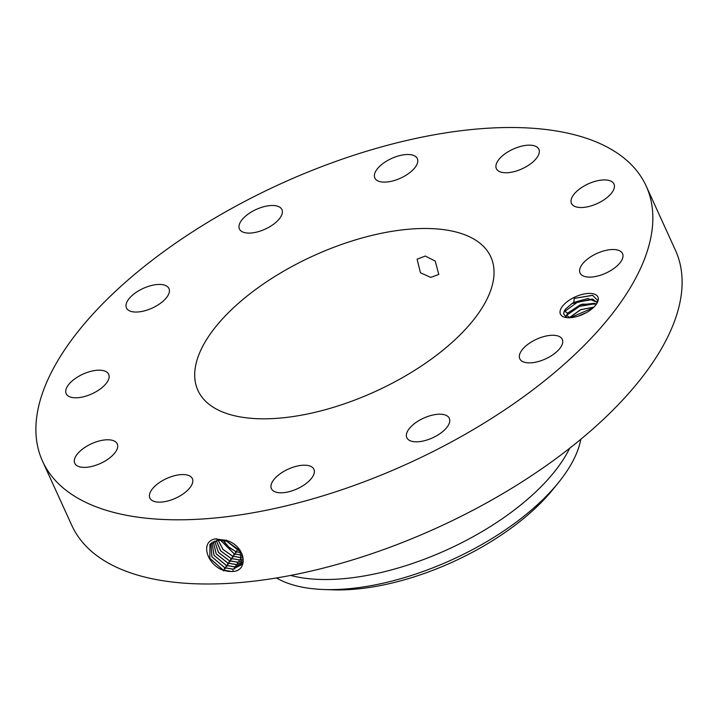 <?xml version="1.0" encoding="UTF-8"?>
<svg xmlns="http://www.w3.org/2000/svg" width="718" height="718" viewBox="0 0 718 718"><rect width="100%" height="100%" fill="white"/><g stroke="black" fill="none" stroke-linecap="round" stroke-linejoin="round"><path stroke-width="1.08" d="M356.595 484.578A331.698 153.67 -24.5 0 0 646.2 186.106A331.698 153.67 -24.5 0 0 332.156 162.735A331.698 153.67 -24.5 0 0 42.541 461.207A331.698 153.67 -24.5 0 0 356.595 484.578M42.541 461.207L71.8 525.405A331.698 153.67 -24.5 0 0 385.844 548.767A331.698 153.67 -24.5 0 0 675.458 250.295L646.2 186.106M560.031 312.536A20.598 9.54 -24.5 0 0 565.263 317.392A20.598 9.54 -24.5 0 0 597.223 302.834A20.598 9.54 -24.5 0 0 598.318 298.607A20.598 9.54 -24.5 0 0 578.412 295.583A20.598 9.54 -24.5 0 0 560.031 312.536M65.733 391.893A23.353 10.815 -24.5 0 0 66.182 393.679A23.353 10.815 -24.5 0 0 90.118 394.622A23.353 10.815 -24.5 0 0 109.136 376.097A23.353 10.815 -24.5 0 0 108.678 374.311A23.353 10.815 -24.5 0 0 84.751 373.369A23.353 10.815 -24.5 0 0 65.733 391.893M338.447 245.574A160.94 74.564 -24.5 0 0 197.926 390.395A160.94 74.564 -24.5 0 0 350.303 401.73A160.94 74.564 -24.5 0 0 490.825 256.909A160.94 74.564 -24.5 0 0 338.447 245.574M114.368 441.076A23.353 10.815 -24.5 0 0 87.838 445.6A23.353 10.815 -24.5 0 0 74.753 463.263A23.353 10.815 -24.5 0 0 77.643 466.081A23.353 10.815 -24.5 0 0 104.173 461.557A23.353 10.815 -24.5 0 0 117.249 443.895A23.353 10.815 -24.5 0 0 114.368 441.076M181.232 474.598A23.353 10.815 -24.5 0 0 158.023 483.564A23.353 10.815 -24.5 0 0 149.874 498.041A23.353 10.815 -24.5 0 0 161.02 502.115A23.353 10.815 -24.5 0 0 184.221 493.14A23.353 10.815 -24.5 0 0 192.37 478.673A23.353 10.815 -24.5 0 0 181.232 474.598M291.804 467.669A23.353 10.815 -24.5 0 0 271.422 488.68A23.353 10.815 -24.5 0 0 293.527 490.322A23.353 10.815 -24.5 0 0 313.919 469.312A23.353 10.815 -24.5 0 0 291.804 467.669M416.467 422.148A23.353 10.815 -24.5 0 0 406.819 437.693A23.353 10.815 -24.5 0 0 439.658 433.878A23.353 10.815 -24.5 0 0 449.315 418.334A23.353 10.815 -24.5 0 0 416.467 422.148M521.815 350.24A23.353 10.815 -24.5 0 0 519.787 358.749A23.353 10.815 -24.5 0 0 538.051 361.612A23.353 10.815 -24.5 0 0 560.255 347.898A23.353 10.815 -24.5 0 0 562.284 339.381A23.353 10.815 -24.5 0 0 544.02 336.527A23.353 10.815 -24.5 0 0 521.815 350.24M579.614 271.207A23.353 10.815 -24.5 0 0 580.063 272.993A23.353 10.815 -24.5 0 0 603.991 273.935A23.353 10.815 -24.5 0 0 623.009 255.42A23.353 10.815 -24.5 0 0 622.56 253.633A23.353 10.815 -24.5 0 0 598.624 252.691A23.353 10.815 -24.5 0 0 579.614 271.207M574.373 206.228A23.353 10.815 -24.5 0 0 600.912 201.704A23.353 10.815 -24.5 0 0 613.989 184.041A23.353 10.815 -24.5 0 0 611.099 181.223A23.353 10.815 -24.5 0 0 584.569 185.747A23.353 10.815 -24.5 0 0 571.492 203.409A23.353 10.815 -24.5 0 0 574.373 206.228M507.509 172.715A23.353 10.815 -24.5 0 0 530.719 163.74A23.353 10.815 -24.5 0 0 538.868 149.272A23.353 10.815 -24.5 0 0 527.721 145.198A23.353 10.815 -24.5 0 0 504.521 154.164A23.353 10.815 -24.5 0 0 496.371 168.64A23.353 10.815 -24.5 0 0 507.509 172.715M396.937 179.644A23.353 10.815 -24.5 0 0 417.329 158.624A23.353 10.815 -24.5 0 0 395.214 156.982A23.353 10.815 -24.5 0 0 374.832 177.992A23.353 10.815 -24.5 0 0 396.937 179.644M272.275 225.156A23.353 10.815 -24.5 0 0 281.932 209.611A23.353 10.815 -24.5 0 0 249.083 213.434A23.353 10.815 -24.5 0 0 239.435 228.979A23.353 10.815 -24.5 0 0 272.275 225.156M166.935 297.064A23.353 10.815 -24.5 0 0 168.954 288.555A23.353 10.815 -24.5 0 0 150.699 285.692A23.353 10.815 -24.5 0 0 128.486 299.415A23.353 10.815 -24.5 0 0 126.458 307.923A23.353 10.815 -24.5 0 0 144.722 310.786A23.353 10.815 -24.5 0 0 166.935 297.064M228.566 571.429L231.384 571.465C249.056 572.39 246.516 545.868 226.197 540.367L215.194 538.904C199.81 541.659 206.928 564.528 223.074 570.218L228.566 571.429L223.074 570.218M596.775 303.597L597.502 300.268L592.529 295.286L574.212 298.41L573.826 302.44A17.411 8.069 -24.5 0 0 571.878 303.642L565.605 309.027L564.348 310.975L563.594 313.829L566.681 317.634M435.225 261.074L425.271 256.048L417.086 259.207L420.497 272.831L430.782 277.39L438.797 274.464L435.225 261.074M241.356 564.788L232.91 569.141L224.734 567.687L211.945 556.818L210.886 543.338L211.9 556.845L224.698 567.741L232.874 569.195L241.338 564.815L240.279 551.801L226.789 541.237L218.335 540.133L209.952 544.388L209.862 558.29L223.154 570.002L231.358 571.465M209.952 544.388L209.818 558.326L223.118 570.056M571.878 303.642L592.296 299.011L596.757 302.17M573.826 302.44L587.916 298.5L596.739 302.134L597.026 302.978M276.484 577.963A175.928 81.511 -24.5 0 0 284.095 581.76A175.928 81.511 -24.5 0 0 324.015 589.523L332.847 589.828A165.122 76.503 -24.5 0 0 552.815 489.577L558.38 482.711A175.928 81.511 -24.5 0 0 580.844 439.263M290.628 575.432A175.928 81.511 -24.5 0 0 420.039 560.83A175.928 81.511 -24.5 0 0 569.652 448.274M324.015 589.523A175.928 81.511 -24.5 0 0 424.652 570.936A175.928 81.511 -24.5 0 0 558.38 482.711M596.452 304.082L581.858 304.199L567.516 313.129L565.739 317.5M595.464 303.687L579.543 306.353L566.493 315.408L567.66 313.093L580.225 304.863L594.244 303.292L596.425 304.127M567.66 313.093L565.784 317.23M225.308 568.692L226.278 565.425L214.018 555.373L211.936 542.449L214.072 555.337L226.305 565.371L234.427 566.816L241.993 563.576M226.278 565.425L234.4 566.87L241.984 563.603M593.876 307.116L580.575 309.664L569.212 317.751M569.419 317.751L580.647 309.736L593.795 307.196M226.296 540.044L226.789 541.237L238.834 549.719M213.201 541.641L216.244 553.865L227.884 563.056L235.953 564.492L242.451 562.23M213.174 541.659L216.19 553.901L227.848 563.109L235.917 564.545L242.442 562.266M578.385 316.099L586.13 312.752M577.954 316.234L586.525 312.527M226.502 541.148L237.272 549.333L238.995 549.925M240.844 552.779L235.755 551.478L229.329 547.726L223.145 540.322M214.637 540.986L218.469 552.402L229.455 560.74L237.47 562.167L242.702 560.74L237.443 562.221L229.419 560.794L218.416 552.438L214.601 541.004M229.329 547.726A17.824 12.403 -144.9 0 1 227.373 546.075L235.728 551.532L240.871 552.842M227.373 546.075L223.065 540.313M220.417 540.062L234.185 553.793L242.038 555.193M216.235 540.492L220.597 550.859L230.999 558.478L238.968 559.896L242.738 559.142M216.28 540.483L220.767 550.957L231.034 558.424L238.995 559.843L242.738 559.098M220.363 540.062L234.149 553.847L242.011 555.247M218.128 540.16L222.984 549.458L232.578 556.163L240.485 557.572L242.504 557.321M218.182 540.151L223.038 549.423L232.605 556.109L240.521 557.518L242.496 557.276M592.763 295.349L574.212 298.41M593.517 299.406L577.595 302.072L563.899 312.025M569.473 317.41L566.493 315.408L565.981 316.108M593.14 307.816L570.227 317.715M216.504 538.733L218.335 540.133M233.108 571.331L232.874 569.195M223.738 571.007L224.698 567.741M234.624 568.943L234.4 566.87M238.116 549.476L238.259 549.01M236.15 566.619L235.917 564.545M226.888 566.376L227.848 563.109M236.339 552.474L237.272 549.333M237.667 564.294L237.443 562.221M228.468 564.061L229.428 560.794M234.768 554.79L235.728 551.532M239.193 561.97L238.968 559.896M230.038 561.745L230.999 558.478M233.188 557.105L234.149 553.847M240.718 559.645L240.485 557.572M231.618 559.421L232.578 556.163M242.235 557.321L242.047 555.57M567.516 313.129L564.545 311.127L565.605 309.027"/></g></svg>
